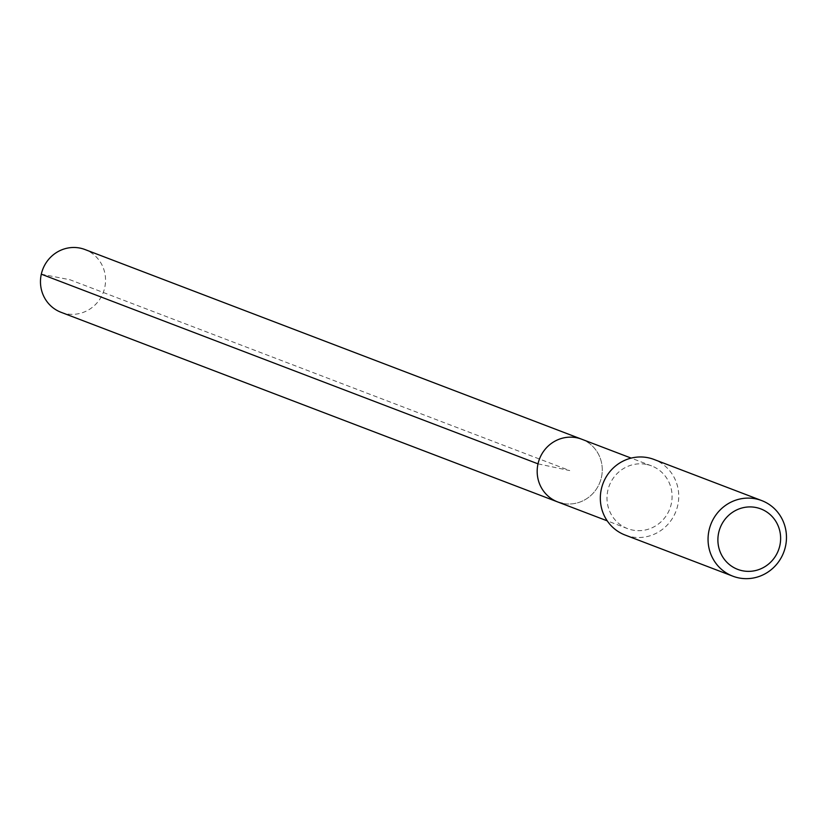 <?xml version="1.0" encoding="UTF-8"?>
<svg xmlns="http://www.w3.org/2000/svg" width="826" height="826" viewBox="0 0 826 826"><rect width="100%" height="100%" fill="white"/><g stroke="black" fill="none" stroke-linecap="round" stroke-linejoin="round"><path stroke-width="0.62" stroke-dasharray="4.13 3.1" d="M61.031 312.29A33.587 32.39 110.9 0 0 65.688 313.663A33.587 32.39 110.9 0 0 104.086 290.081A33.587 32.39 110.9 0 0 84.995 249.545M581.7 439.215A33.587 32.39 -69.1 0 1 600.801 479.751A33.587 32.39 -69.1 0 1 562.403 503.333A33.587 32.39 110.9 0 0 600.801 479.751A33.587 32.39 110.9 0 0 581.7 439.215M646.861 464.501A33.587 32.39 -69.1 0 1 651.518 465.874A33.587 32.39 -69.1 0 1 670.619 506.421A33.587 32.39 -69.1 0 1 632.22 529.993A33.587 32.39 -69.1 0 1 627.564 528.619A33.587 32.39 -69.1 0 1 608.463 488.073A33.587 32.39 -69.1 0 1 646.861 464.501M557.746 501.96A33.587 32.39 110.9 0 0 562.403 503.333M625.106 535.042A40.464 39.028 110.9 0 0 630.723 536.704A40.464 39.028 110.9 0 0 676.979 508.289A40.464 39.028 110.9 0 0 653.975 459.442M538.015 463.851L569.723 470.583L70.003 279.766L41.3 274.18M651.518 465.874L631.188 458.11M627.564 528.619L607.224 520.855"/><path stroke-width="1.24" d="M631.188 458.11L84.995 249.545A33.587 32.39 110.9 0 0 80.328 248.161A33.587 32.39 110.9 0 0 41.94 271.744A33.587 32.39 110.9 0 0 61.031 312.29L557.746 501.96A33.587 32.39 -69.1 0 1 538.645 461.414A33.587 32.39 -69.1 0 1 577.044 437.832A33.587 32.39 -69.1 0 1 581.7 439.215A33.587 32.39 110.9 0 0 577.044 437.832A33.587 32.39 110.9 0 0 538.645 461.414A33.587 32.39 110.9 0 0 557.746 501.96A33.587 32.39 -69.1 0 0 562.403 503.333M761.696 500.577L653.975 459.442A40.464 39.028 110.9 0 0 648.358 457.79A40.464 39.028 110.9 0 0 602.102 486.194A40.464 39.028 110.9 0 0 625.106 535.042L732.827 576.176A40.464 39.028 -69.1 0 1 709.823 527.329A40.464 39.028 -69.1 0 1 756.079 498.925A40.464 39.028 -69.1 0 1 761.696 500.577A40.464 39.028 -69.1 0 1 784.7 549.424A40.464 39.028 -69.1 0 1 738.444 577.839A40.464 39.028 -69.1 0 1 732.827 576.176M742.202 570.704A32.369 31.223 -69.1 0 1 718.692 532.646A32.369 31.223 -69.1 0 1 756.317 507.577A32.369 31.223 -69.1 0 1 779.827 545.635A32.369 31.223 -69.1 0 1 742.202 570.704M41.3 274.18L538.015 463.851M607.224 520.855L557.746 501.96"/></g></svg>
